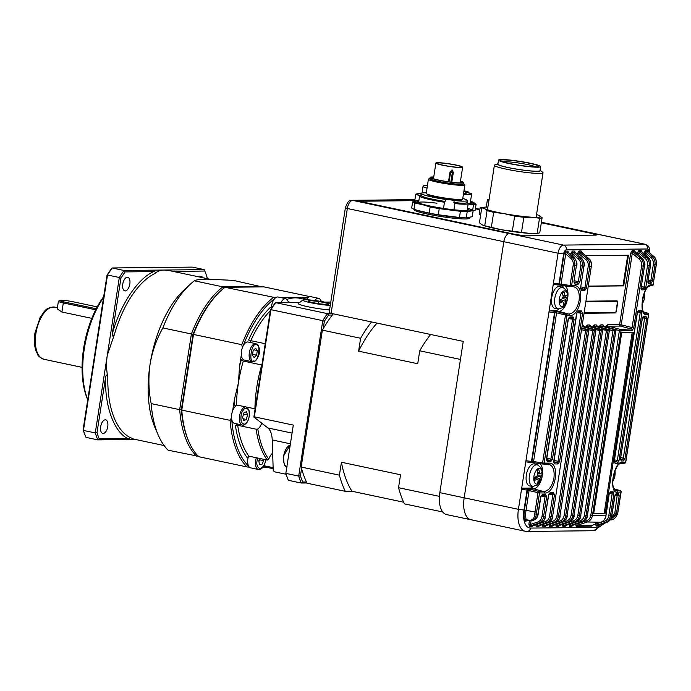 <?xml version="1.0" encoding="UTF-8"?>
<svg xmlns="http://www.w3.org/2000/svg" width="691" height="691" viewBox="0 0 691 691"><rect width="100%" height="100%" fill="white"/><g stroke="black" fill="none" stroke-linecap="round" stroke-linejoin="round"><path stroke-width="1.04" d="M543.67 524.227L552.567 521.377C554.933 520.487 556.385 518.673 556.903 515.927L585.562 330.79A1.227 0.553 -75.1 0 1 586.374 329.581L587.799 329.59A1.227 0.656 -74.1 0 1 587.894 329.607L587.894 329.607A1.227 0.656 -74.1 0 1 588.084 329.728M546.045 525.626L545.83 525.696A1.227 1.062 89.4 0 0 545.087 526.663L543.014 526.68A1.227 1.062 89.4 0 1 543.757 525.721L543.826 524.175M550.33 524.158L559.745 521.135C562.111 520.245 563.554 518.431 564.072 515.693L592.688 330.842A1.227 0.553 -75.1 0 1 593.5 329.633L594.865 329.633A1.227 0.656 -74.1 0 1 594.96 329.65L594.96 329.65A1.227 0.656 -74.1 0 1 595.141 329.762M552.705 525.549L552.489 525.626A1.227 1.062 89.4 0 0 551.746 526.585L549.673 526.611A1.227 1.062 89.4 0 1 550.416 525.652L550.485 524.098M556.989 524.08L566.724 520.962C569.082 520.073 570.524 518.259 571.051 515.521L599.633 330.851A1.227 0.553 -75.1 0 1 600.444 329.633L601.757 329.633A1.227 0.656 -74.1 0 1 601.852 329.642L601.852 329.642A1.227 0.656 -74.1 0 1 602.025 329.754M559.365 525.48L559.149 525.557A1.227 1.062 89.4 0 0 558.406 526.516L556.333 526.533A1.227 1.062 89.4 0 1 557.076 525.575L557.145 524.028M571.051 515.521L572.649 515.719C572.036 518.941 570.351 521.074 567.587 522.128L557.076 525.575L559.149 525.557L569.116 522.094C571.751 521.049 573.366 518.915 573.962 515.693L602.552 331.049A1.227 1.054 -90.2 0 0 601.757 329.633L590.382 326.385L588.361 326.411A1.227 1.062 89.4 0 1 587.557 324.995L586.564 325.711A1.227 0.665 -146.3 0 0 587.842 326.765L588.361 326.411L600.444 329.633A1.227 1.045 -90.2 0 1 601.239 331.049L572.649 515.719L573.962 515.693L602.552 331.049L592.386 328.916M563.649 524.011L573.504 520.85C575.862 519.96 577.305 518.146 577.823 515.408L606.404 330.808A1.227 0.553 -75.1 0 1 607.208 329.59L608.486 329.572A1.227 0.656 -74.1 0 1 608.581 329.59L608.581 329.59A1.227 0.656 -74.1 0 1 608.754 329.693M566.024 525.41L565.808 525.48A1.227 1.062 89.4 0 0 565.065 526.447L562.992 526.464A1.227 1.062 89.4 0 1 563.735 525.505L563.804 523.959M580.725 515.486L609.289 330.998A1.227 1.062 -90.7 0 0 608.486 329.572L597.041 326.316L595.02 326.342A1.227 1.062 89.4 0 1 594.217 324.917L593.223 325.634A1.227 0.665 -146.3 0 0 594.502 326.688L595.02 326.342L607.208 329.59A1.227 1.062 -90.6 0 1 608.011 331.006L579.438 515.616L580.708 515.598L609.289 330.998L599.045 328.847M571.725 526.369L569.652 526.395A1.227 1.062 -90.6 0 1 570.395 525.436L570.446 523.968L580.086 520.807C582.444 519.908 583.886 518.103 584.405 515.365L586.02 515.564C585.415 518.786 583.722 520.919 580.95 521.964L570.395 525.436L572.468 525.41A1.227 1.062 -90.6 0 0 571.725 526.369L571.837 526.361A1.227 1.045 78.3 0 1 572.519 525.402L582.392 521.964C585.035 520.919 586.659 518.786 587.264 515.564L615.854 330.894L614.61 330.92L586.02 515.564L587.428 515.529L615.871 330.782M600.868 327.482L601.161 326.618A1.227 0.665 -146.3 0 1 599.883 325.565L600.876 324.848A1.227 1.062 -90.6 0 0 601.68 326.264L613.798 329.495A1.227 1.071 89 0 1 614.61 330.92L612.986 330.713A1.227 0.553 -75.1 0 1 613.798 329.495L615.042 329.477A1.227 1.071 88.9 0 1 615.854 330.894L616.018 330.859A1.227 1.227 0 0 0 615.137 329.486L615.137 329.486A1.227 0.656 -74.1 0 1 615.31 329.59M601.161 326.618L604.064 326.584M526.905 520.28A1.227 0.665 33.7 0 0 526.948 520.513L525.955 521.23A1.227 1.062 89.4 0 1 526.732 520.254M532.735 525.765L532.511 525.842A1.227 1.062 89.4 0 0 531.768 526.801L529.695 526.827A1.227 1.062 89.4 0 1 530.438 525.868L530.377 525.86A1.227 1.062 101.2 0 0 529.582 526.818L528.883 524.201L530.498 524.4L537.615 522.059C539.991 521.169 541.442 519.347 541.969 516.6L545.061 496.63L546.624 496.838L545.57 494.411L542.435 494.376L540.63 496.777L541.442 495.387L544.568 495.412A1.227 1.002 -89.5 0 0 545.57 494.411M530.377 525.86L531.051 520.789M537.011 524.296L545.19 521.688C547.566 520.798 549.017 518.976 549.535 516.229L552.878 494.67L554.45 494.868L553.431 492.45L550.312 492.424L548.533 494.834L549.302 493.434L552.42 493.452A1.227 1.019 -89.7 0 0 553.431 492.45M539.395 525.696L539.17 525.773A1.227 1.062 89.4 0 0 538.427 526.732L536.354 526.758A1.227 1.062 89.4 0 1 537.097 525.791L537.166 524.244M641.067 288.501L643.52 288.38A1.227 1.106 87.1 0 1 644.366 289.797L641.904 289.918L641.162 287.551L644.504 265.992L643.269 266.113L633.699 327.94L632.205 330.402L621.028 330.782L592.42 515.581L605.826 515.84L609.16 494.281L610.654 491.828L613.107 491.742L613.815 494.125L610.429 516.013C609.808 519.235 608.097 521.377 605.307 522.422L597.033 525.143L599.097 525.125A1.227 1.062 -90.6 0 0 598.354 526.084L598.475 526.067A1.227 1.045 78.3 0 1 599.157 525.117L606.689 522.482C609.367 521.437 611.017 519.295 611.639 516.065L614.74 496M598.354 526.084L596.281 526.101A1.227 1.062 -90.6 0 1 597.033 525.143L596.938 523.648M591.695 526.153L576.311 526.317A1.227 1.062 -90.6 0 1 577.054 525.359L577.106 523.899L586.469 520.824C588.827 519.934 590.269 518.12 590.788 515.382L592.42 515.581C591.807 518.803 590.114 520.936 587.341 521.981L577.054 525.359L592.446 525.195A1.227 1.062 -90.6 0 0 591.695 526.153L591.816 526.145A1.227 1.045 78.3 0 1 592.498 525.186L600.902 522.258C603.563 521.213 605.204 519.071 605.826 515.84L605.843 515.736M632.205 330.402A1.227 1.097 -92.4 0 0 631.367 328.985L620.406 326.066L608.339 326.195A1.227 1.062 89.4 0 1 607.536 324.779L606.543 325.496A1.227 0.665 -146.3 0 0 607.821 326.549L608.339 326.195L620.207 329.357L631.367 328.985L632.049 327.741L641.628 265.914C641.956 263.124 641.153 260.844 639.201 259.082L632.3 253.277L632.723 251.619A1.227 1.062 89.4 0 1 632.317 250.418L630.684 253.07L632.3 253.277L621.218 324.848L633.699 327.94M577.823 515.408L579.438 515.616C578.825 518.829 577.14 520.962 574.368 522.016L563.735 525.505L565.808 525.48L575.845 521.999C578.479 520.954 580.103 518.82 580.708 515.598L580.881 515.564C580.837 518.12 579.196 520.263 575.948 521.981A1.227 0.648 -109.1 0 1 575.845 521.999L574.368 522.016A1.227 0.553 -108.2 0 1 573.504 520.85M567.76 297.622A13.328 6.642 102 0 0 565.057 285.832M563.459 287.663A13.328 6.642 102 0 0 561.921 285.374M542.375 475.062A13.328 6.642 102 0 0 540.12 463.67M538.064 465.103A13.328 6.642 102 0 0 536.898 463.195M579.887 281.945L578.332 281.747L580.794 265.81C581.122 263.012 580.302 260.723 578.341 258.952A1.227 0.449 -49.9 0 1 579.55 257.95L581.356 258.097C583.48 260.179 584.344 262.865 583.938 266.147L580.544 288.035L583.938 266.147L582.358 266.018L579.887 281.945L578.091 284.329L574.964 284.251L573.91 281.798L576.432 265.474L574.748 265.309L571.604 285.616L574.152 285.651C585.7 284.804 580.734 316.737 569.531 315.493L566.991 315.424L544.137 463.082L549.077 463.134C560.556 462.279 555.581 494.238 544.448 493.02A1.227 1.002 -88.6 0 0 543.705 491.603L533.504 488.796L528.788 488.848L538.781 491.474L543.705 491.603C548.775 490.921 552.195 486.386 553.949 478.008C554.787 469.621 552.791 465 547.954 464.136L543.022 464.084A1.227 0.993 90.7 0 0 543.143 464.093L548.075 464.145A1.227 1.002 90.5 0 1 547.954 464.136M549.077 463.134A1.227 1.002 90.5 0 1 548.075 464.145L548.559 464.179M569.531 315.493A1.227 1.002 -88.5 0 0 568.797 314.077L558.889 311.347L556.264 311.382L566.257 314.008L568.797 314.077C573.893 313.403 577.331 308.877 579.084 300.507C579.922 292.138 577.909 287.516 573.038 286.644L570.498 286.618A1.227 0.993 90.7 0 0 570.611 286.627L573.159 286.653A1.227 1.002 90.6 0 1 573.038 286.644M574.152 285.651A1.227 1.002 90.6 0 1 573.159 286.653L573.642 286.687M584.275 313.291L615.05 312.954A2.047 1.019 102 0 0 616.398 310.924L617.65 302.857A2.047 1.019 102 0 0 617.037 300.87A2.047 1.019 102 0 0 616.916 300.853L586.141 301.19M588.456 286.264L623.705 285.884L628.447 255.229L585.545 255.696M544.448 493.02L539.524 492.89L536.311 514.052C535.853 518.673 533.728 520.893 529.919 520.72L526.179 519.744A1.227 0.726 167.3 0 0 524.581 520.263L525.428 521.23A1.227 1.062 89.4 0 1 526.464 520.219L526.464 520.219A1.227 1.062 89.4 0 1 526.533 520.228L526.464 520.219M526.602 520.237L526.179 519.744L529.496 520.228C532.778 520.228 534.523 518.155 534.748 514L537.969 492.692L527.069 490.074L523.977 510.036A18.45 9.199 102 0 0 530.533 528.079L597.128 527.363A18.45 9.199 102 0 0 603.295 523.683M581.572 290.479A1.227 1.011 91.2 0 0 580.837 289.071L583.93 289.123L584.88 287.94L588.214 266.38C588.542 263.582 587.73 261.293 585.778 259.531A1.227 0.449 -49.9 0 1 586.979 258.529C589.25 260.611 590.183 263.297 589.786 266.579L586.452 288.147L584.681 290.54L581.572 290.479L580.544 288.035M649.03 252.18A4.103 2.047 102 0 0 647.493 248.985L566.335 249.866A4.103 2.047 102 0 0 563.631 253.917L558.976 283.966L570.058 285.418L573.202 265.102C573.53 262.295 572.709 260.006 570.74 258.227L565.704 253.994L561.049 284.105A1.227 0.561 98.3 0 0 561.438 285.305A1.227 0.561 98.3 0 0 561.481 285.305L558.535 284.96M414.92 199.716L352.755 200.39A8.197 4.086 102 0 0 347.34 208.501L503.825 241.695L464.171 497.814L503.825 241.695A8.197 4.086 -78 0 1 509.232 233.584L510.278 233.575L509.232 233.584A8.197 4.086 102 0 0 503.825 241.695L558.069 253.208L553.422 283.25L558.976 283.966A1.227 1.062 89.4 0 1 557.749 284.96L553.854 284.459A1.227 0.613 -78 0 1 553.785 284.45A1.227 0.613 -78 0 1 553.422 283.25L548.982 311.891A1.227 0.613 -78 0 1 549.794 310.674L555.417 310.613L558.889 311.347A13.328 6.642 102 0 0 566.922 301.587M556.264 311.382L556.039 312.703L554.545 312.608L531.5 461.433L531.949 461.433L554.994 312.6A1.227 1.062 89.4 0 0 554.139 311.166L556.264 311.382M532.994 461.528L533.573 461.571A1.227 0.561 98.3 0 0 533.962 462.771A1.227 0.561 98.3 0 0 534.013 462.771L530.921 462.434A1.227 1.062 89.4 0 0 531.949 461.433L532.994 461.528L532.847 462.625L531.059 462.426M549.794 310.674L553.69 311.175A1.227 1.062 89.4 0 1 554.545 312.608L548.982 311.891L525.946 460.716L531.5 461.433A1.227 1.062 89.4 0 1 530.273 462.426L526.387 461.925A1.227 0.613 -78 0 1 526.317 461.916A1.227 0.613 -78 0 1 525.946 460.716L521.515 489.358A1.227 0.613 -78 0 1 522.327 488.14L530.023 488.053L533.504 488.796A13.328 6.642 102 0 0 541.528 479.027M522.327 488.14L528.788 488.848L528.563 490.169M597.102 523.597L604.444 521.264C606.81 520.366 608.253 518.552 608.771 515.806L612.157 493.927L611.88 492.743A1.227 1.106 88.1 0 0 612.062 492.752L611.924 492.743M611.138 518.215L614.843 513.016L617.288 494.549A1.227 1.114 87.7 0 0 617.469 494.566L617.322 494.557M615.664 490.714L615.102 490.42M644.919 313.144L644.375 312.85M647.856 282.153L650.188 282.014L650.801 280.745L653.332 264.42C653.66 261.63 652.857 259.35 650.905 257.579L645.619 253.131L646.042 251.472L652.105 256.577C654.412 258.659 655.379 261.336 654.999 264.627L652.468 280.943L651.043 283.431L648.702 283.569L647.994 281.211L650.456 265.275L649.22 265.439L645.826 287.326L644.366 289.797M647.562 265.24C647.89 262.442 647.087 260.17 645.135 258.399L638.959 253.2L639.382 251.55L646.335 257.397C648.642 259.479 649.6 262.157 649.22 265.439L647.562 265.24L644.167 287.119L645.826 287.326M541.399 222.26L590.84 232.746A8.197 4.086 102 0 0 590.39 232.703L589.319 232.945L591.781 233.23A10.253 0.985 8.8 0 1 596.713 234.854A10.253 0.985 8.8 0 1 595.279 235.13L526.602 235.881A10.253 0.985 8.8 0 1 512.705 234.094L364.917 202.739A10.253 0.985 -171.2 0 1 359.994 201.116A10.253 0.985 -171.2 0 1 361.428 200.839L414.833 200.26M472.186 519.874A22.553 11.237 -78 0 1 470.942 519.744L446.602 514.588A22.553 11.237 -78 0 1 439.83 492.648L464.171 497.814A22.553 11.237 102 0 0 470.942 519.744A22.553 11.237 -78 0 1 464.171 497.814L518.423 509.319L521.515 489.358L527.069 490.074A1.227 1.062 89.4 0 0 526.214 488.641M530.023 488.053A13.328 6.642 102 0 0 533.547 486.386M555.417 310.613A13.328 6.642 102 0 0 558.941 308.937M588.482 286.109L623.006 285.737L627.73 255.238M623.006 285.737L623.705 285.884M595.737 235.121A10.253 0.985 8.8 0 0 594.649 234.767M633.293 332.423L605.307 513.197A836.456 80.277 8.8 0 1 593.716 513.543L621.701 332.768A836.456 80.277 8.8 0 0 633.293 332.423M614.334 460.88L615.059 463.35A1.227 1.097 -92.7 0 0 614.454 462.029M637.948 311.296A1.227 1.097 -91.8 0 0 638.752 310.328L637.275 312.678M638.752 310.328L641.205 310.25L641.913 312.626L637.568 312.038M615.059 463.35L617.521 463.229L618.981 460.759L617.322 460.56L616.674 461.813L614.42 461.217M620.535 458.574L621.226 461.035A1.227 1.106 -93.2 0 0 620.639 459.722M642.872 317.143A1.227 1.106 -92.1 0 0 643.658 316.176L642.215 318.534M643.658 316.176L645.981 316.089L646.664 318.465L642.492 317.895M621.226 461.035L623.567 460.897L625.001 458.409L623.334 458.211L622.712 459.48L620.613 458.919M608.771 515.806L611.647 515.961M615.025 495.361L619.188 495.931L618.514 493.555L616.182 493.642L614.722 496.095M619.188 495.931L616.51 513.214L617.702 513.171L621.028 492.009L617.391 492.234C608.538 493.642 613.504 461.683 622.021 462.348L625.64 462.201L648.495 314.543L646.638 314.655C637.879 316.098 642.846 284.165 651.259 284.813L653.116 284.735L656.26 264.428L653.332 264.42M585.726 328.985L594.286 331.049L565.67 515.892L567.035 515.857L595.642 331.049L594.286 331.049A1.227 1.036 -89.8 0 0 593.5 329.633L582.211 326.618M581.718 329.771L587.143 330.998L558.483 516.134L559.926 516.082L588.577 331.006L587.143 330.998A1.227 1.028 -89.4 0 0 586.374 329.581L581.934 328.389M553.975 462.495L557.076 462.555A1.227 1.019 91 0 1 557.836 463.972L559.598 461.579L558.034 461.372L580.976 313.17L582.548 313.369L581.528 310.95A1.227 1.019 90.3 0 1 580.518 311.952L580.518 311.952A1.227 1.019 90.3 0 1 580.397 311.943L577.279 311.926M557.836 463.972L554.726 463.911A1.227 1.011 -88.8 0 0 553.992 462.504M553.871 462.478L553.923 461.433L554.726 463.911M577.503 311.935A1.227 1.011 -89.6 0 0 578.41 310.924L576.631 313.334L577.4 311.935L580.518 311.952M578.41 310.924L581.528 310.95M550.615 461.795L547.497 461.718A1.227 1.002 -88.5 0 0 546.754 460.301L549.872 460.379A1.227 1.002 91.4 0 1 550.615 461.795L552.411 459.411L550.857 459.213L572.537 319.164L574.091 319.372L573.038 316.944A1.227 1.002 90.5 0 1 572.044 317.946L572.044 317.946A1.227 1.002 90.5 0 1 571.923 317.938L568.797 317.912M546.65 460.284L546.667 459.23L547.497 461.718M568.995 317.92A1.227 1.002 -89.4 0 0 569.911 316.91L568.106 319.311L568.918 317.92L572.044 317.946M569.911 316.91L573.038 316.944M546.624 496.838L543.532 516.799L545.147 516.721L548.533 494.834M554.45 494.868L551.107 516.436L552.627 516.367L591.28 266.683L588.214 266.38M534.748 514L537.952 514.069L540.63 496.777M610.17 519.917L617.806 513.197C615.802 518.034 613.193 520.271 609.963 519.926M614.843 513.016L616.51 513.214L610.188 519.9M564.072 515.693L565.67 515.892C565.057 519.122 563.372 521.256 560.617 522.301L550.416 525.652L552.489 525.626L562.198 522.258C564.823 521.213 566.439 519.079 567.035 515.857L595.841 331.024A1.227 1.227 0 0 0 594.96 329.65L583.575 326.385M556.903 515.927L558.483 516.134C557.879 519.356 556.195 521.498 553.439 522.543L543.757 525.721L545.83 525.696L555.098 522.482C557.715 521.437 559.33 519.304 559.926 516.082L588.775 330.98A1.227 1.227 0 0 0 587.894 329.607L582.003 327.931L587.799 329.59A1.227 1.028 -89.5 0 1 588.577 331.006L588.775 330.98M549.535 516.229L551.107 516.436C550.502 519.667 548.818 521.8 546.063 522.854L537.097 525.791L539.17 525.773L547.808 522.776C550.425 521.722 552.031 519.589 552.627 516.367L591.28 266.683C591.686 263.401 590.822 260.723 588.697 258.641L581.952 252.56M530.351 520.729C534.342 520.919 536.872 518.699 537.952 514.069L538.185 514.035C537.65 517.965 535.309 520.219 531.163 520.798L529.919 520.72A1.227 0.587 -81.6 0 1 529.876 520.72A1.227 0.587 -81.6 0 1 529.496 520.228M541.969 516.6L543.532 516.799C542.927 520.038 541.243 522.18 538.479 523.225L530.438 525.868L532.511 525.842L540.327 523.13C542.945 522.085 544.551 519.943 545.147 516.721L548.758 494.799M656.269 264.325L656.26 264.428C656.64 261.129 655.733 258.434 653.539 256.344L648.115 251.455L646.042 251.472A1.227 1.062 -90.6 0 1 645.636 250.272L644.003 252.923L645.619 253.131L645.342 254.927M650.473 265.18L650.456 265.275C650.844 261.984 649.946 259.298 647.761 257.207A1.227 0.544 -48 0 1 647.951 257.277A1.227 0.544 -48 0 1 648.037 257.467M641.162 287.551L644.504 265.992C644.893 262.701 643.995 260.015 641.818 257.933L634.796 251.602L632.723 251.619L640.41 258.08C642.699 260.161 643.658 262.839 643.269 266.113L641.628 265.914M578.341 258.952L572.364 253.925L572.796 252.267L579.55 257.95C581.813 260.032 582.755 262.718 582.358 266.018L580.794 265.81M573.91 281.798L576.432 265.474C576.847 262.191 575.992 259.505 573.867 257.423L568.209 252.319L566.136 252.345L571.949 257.225C574.221 259.315 575.154 262.01 574.748 265.309L573.202 265.102M641.006 288.501L641.179 287.447M641.3 288.596A1.227 1.097 87.3 0 1 641.904 289.918M641.265 287.784L643.52 288.38L644.167 287.119L641.473 286.402M639.201 259.082A1.227 0.449 -49.9 0 1 640.41 258.08L641.818 257.933A1.227 0.544 -48 0 1 642.008 258.002A1.227 0.544 -48 0 1 642.103 258.192M632.317 250.418L634.39 250.392A1.227 1.062 89.4 0 0 634.796 251.602L635.219 251.982M637.24 253.692L637.344 253.001L638.959 253.2L638.683 254.996M637.344 253.001L638.976 250.341A1.227 1.062 -90.6 0 0 639.382 251.55L641.879 251.904M638.976 250.341L641.049 250.323A1.227 1.062 -90.6 0 0 641.455 251.524L647.761 257.207L646.335 257.397A1.227 0.449 -49.9 0 0 645.135 258.399M607.536 324.779L619.602 324.649A1.227 1.062 89.4 0 0 620.406 326.066A1.227 0.553 104.9 0 0 621.218 324.848L619.602 324.649L630.684 253.07M590.788 515.382L619.395 330.574L621.028 330.782A1.227 1.08 -91.5 0 0 620.207 329.357A1.227 0.553 -75.1 0 0 619.395 330.574L612.364 328.7M648.115 282.256A1.227 1.106 86.8 0 1 648.702 283.569M648.089 281.453L650.188 282.014A1.227 1.114 86.5 0 1 651.043 283.431M607.527 327.404L607.821 326.549M648.288 280.071L652.468 280.943M601.11 522.18A1.227 0.648 -109.1 0 1 601.006 522.241A1.227 0.648 -109.1 0 1 600.902 522.258L587.341 521.981A1.227 0.553 -108.2 0 1 586.469 520.824M592.662 525.117L601.006 522.241C604.279 520.487 605.929 518.345 605.955 515.814L609.177 494.177M609.16 494.281L609.609 492.838L612.062 492.752A1.227 1.106 88.1 0 0 613.107 491.742M610.654 491.828A1.227 1.097 88.2 0 1 609.851 492.795M645.636 250.272L647.709 250.246A1.227 1.062 -90.6 0 0 648.115 251.455L653.729 256.413A1.227 0.544 132 0 0 653.539 256.344L652.105 256.577A1.227 0.449 -49.9 0 0 650.905 257.579M613.815 494.125L609.471 493.529M653.816 256.603A1.227 0.544 132 0 0 653.729 256.413C655.629 257.57 656.51 260.231 656.372 264.394L653.125 284.64M651.881 285.737A1.227 1.114 -92.4 0 0 652.062 285.746L652.062 285.746A1.227 1.114 -92.4 0 0 653.116 284.735L653.228 284.701A1.227 1.227 0 0 1 652.062 285.746L650.214 285.824A1.227 1.114 -92.3 0 0 651.259 284.813M606.897 522.413A1.227 0.648 -109.1 0 1 606.793 522.465A1.227 0.648 -109.1 0 1 606.689 522.482L605.307 522.422A1.227 0.553 -108.2 0 1 604.444 521.264M599.322 525.048L606.793 522.465C610.067 520.72 611.725 518.578 611.76 516.03L615.137 494.652L617.469 494.566A1.227 1.114 87.7 0 0 618.514 493.555M648.512 314.44L648.495 314.543A1.227 1.114 -93.7 0 0 647.64 313.127L643.589 311.969M616.182 493.642A1.227 1.106 87.9 0 1 615.405 494.601M624.405 463.203A1.227 1.114 -92.4 0 0 624.595 463.212L624.595 463.212A1.227 1.114 -92.4 0 0 625.64 462.201L625.657 462.106M621.036 491.906L621.028 492.009A1.227 1.114 -93.7 0 0 620.173 490.593L613.902 488.805L620.268 490.601A1.227 0.656 105.9 0 0 620.173 490.593L616.536 490.817A1.227 1.106 86.7 0 1 617.391 492.234M580.742 288.268L583.93 289.123A1.227 1.019 91 0 1 584.681 290.54M584.154 266.113C584.992 264.377 584.128 261.725 581.546 258.166A1.227 0.544 -48 0 0 581.356 258.097L575.292 252.63M580.941 286.895L586.452 288.147M572.381 251.066A1.227 1.062 89.4 0 0 572.796 252.267L574.869 252.25A1.227 1.062 89.4 0 1 574.454 251.04L572.381 251.066L570.757 253.718L572.364 253.925L572.088 255.722M578.091 284.329A1.227 1.002 -88.6 0 0 577.339 282.913L578.332 281.747L574.316 280.676M577.305 254.348L577.417 253.649L579.023 253.847L579.455 252.198L586.979 258.529L588.697 258.641A1.227 0.544 -48 0 1 588.887 258.71A1.227 0.544 -48 0 1 588.974 258.909M574.964 284.251A1.227 1.002 -88.5 0 0 574.221 282.835L577.339 282.913L574.117 282.049M579.041 250.997A1.227 1.062 -90.6 0 0 579.455 252.198L581.528 252.172A1.227 1.062 -90.6 0 1 581.114 250.971L579.041 250.997L577.417 253.649M548.015 522.698A1.227 0.648 -109.1 0 1 547.911 522.759L539.222 525.765A1.227 1.045 78.3 0 0 538.548 526.715L539.576 525.644M560.47 284.061L560.306 285.167L558.397 284.968A1.227 1.062 89.4 0 0 559.425 283.966L564.098 253.796L565.704 253.994L566.136 252.345A1.227 1.062 89.4 0 1 565.73 251.135L567.795 251.118A1.227 1.062 89.4 0 0 568.209 252.319L568.633 252.699M552.835 516.332C552.8 518.898 551.159 521.04 547.911 522.759A1.227 0.648 -109.1 0 1 547.808 522.776L546.063 522.854A1.227 0.553 -108.2 0 1 545.19 521.688M548.956 494.1L552.878 494.67L552.299 493.443A1.227 1.019 -89.7 0 0 552.42 493.452M549.405 493.426A1.227 1.011 -89.6 0 0 550.312 492.424M576.674 265.448C577.529 263.815 576.657 261.163 574.057 257.493A1.227 0.544 -48 0 0 573.867 257.423L571.949 257.225A1.227 0.449 130.1 0 0 570.74 258.227M560.315 285.167L570.455 286.618A1.227 0.561 98.3 0 1 570.058 285.418L571.604 285.616A1.227 0.993 90.7 0 1 570.611 286.627A1.227 1.227 0 0 1 570.455 286.618L570.455 286.618A1.227 0.561 98.3 0 0 570.498 286.618M540.543 523.052A1.227 0.648 -109.1 0 1 540.431 523.113L532.562 525.842M545.372 516.687C545.329 519.252 543.679 521.394 540.431 523.113A1.227 0.648 -109.1 0 1 540.327 523.13L538.479 523.225A1.227 0.553 -108.2 0 1 537.615 522.059M557.404 311.65A1.227 0.553 104.9 0 0 556.592 312.859L533.573 461.571L542.59 462.884L565.445 315.226A1.227 0.553 104.9 0 1 566.257 314.008A1.227 0.993 91.6 0 1 566.991 315.424L556.039 312.703M541.062 496.052L545.061 496.63L544.448 495.404A1.227 1.002 -89.5 0 0 544.568 495.412M532.839 462.633L542.979 464.084A1.227 0.561 98.3 0 1 542.59 462.884L544.137 463.082A1.227 0.993 90.7 0 1 543.143 464.093A1.227 1.227 0 0 1 542.979 464.084L542.979 464.084A1.227 0.561 98.3 0 0 543.022 464.084M541.519 495.387A1.227 1.002 -89.4 0 0 542.435 494.376M538.781 491.474A1.227 0.993 91.6 0 1 539.524 492.89L537.969 492.692A1.227 0.553 104.9 0 1 538.781 491.474M600.876 324.848L602.898 324.822A1.227 1.062 -90.6 0 0 603.701 326.247L615.042 329.477A1.227 0.656 -74.1 0 1 615.137 329.486L603.554 326.161M572.684 525.333L582.496 521.947A1.227 0.648 -109.1 0 1 582.392 521.964L580.95 521.964A1.227 0.553 -108.2 0 1 580.086 520.807M594.217 324.917L596.238 324.9A1.227 1.062 89.4 0 0 597.041 326.316L597.404 326.662M565.912 525.462L575.948 521.981A1.227 0.648 -109.1 0 0 576.052 521.921M594.208 327.551L594.502 326.688M587.557 324.995L589.578 324.969A1.227 1.062 89.4 0 0 590.382 326.385L590.745 326.731M569.324 522.016A1.227 0.648 -109.1 0 1 569.22 522.076L559.2 525.549A1.227 1.045 78.3 0 0 558.518 526.499L559.555 525.428M587.549 327.629L587.842 326.765M595.841 331.024L595.642 331.049A1.227 1.045 -89.8 0 0 594.865 329.633L584.085 326.8M562.405 522.18A1.227 0.648 -109.1 0 1 562.301 522.241L552.541 525.626A1.227 1.045 78.3 0 0 551.859 526.577L552.895 525.505M582.228 326.48L583.722 326.463A1.227 1.062 89.4 0 1 582.919 325.046L582.453 325.046M567.225 515.823C567.19 518.38 565.549 520.522 562.301 522.241A1.227 0.648 -109.1 0 1 562.198 522.258L560.617 522.301A1.227 0.553 -108.2 0 1 559.745 521.135M555.305 522.405A1.227 0.648 -109.1 0 1 555.201 522.465L545.881 525.696A1.227 1.045 78.3 0 0 545.208 526.646L546.236 525.575M560.125 516.047C560.081 518.613 558.44 520.746 555.201 522.465A1.227 0.648 -109.1 0 1 555.098 522.482L553.439 522.543A1.227 0.553 -108.2 0 1 552.567 521.377M645.981 316.089A1.227 1.114 -92.3 0 1 644.936 317.1L644.936 317.1A1.227 1.114 -92.3 0 1 644.755 317.083L623.334 458.211L620.82 457.537M623.567 460.897A1.227 1.114 -93.5 0 0 622.712 459.48L620.38 459.619M641.205 310.25A1.227 1.106 -91.9 0 1 640.16 311.252L640.16 311.252A1.227 1.106 -91.9 0 1 639.978 311.244L640.255 312.427L617.322 460.56L614.627 459.835M617.521 463.229A1.227 1.106 -92.9 0 0 616.674 461.813L614.221 461.933M577.045 312.6L580.976 313.17L580.397 311.943M553.888 461.7L557.076 462.555L558.034 461.372L554.096 460.327M568.529 318.586L572.537 319.164L571.923 317.938M546.641 459.515L549.872 460.379L550.857 459.213L546.84 458.142M647.89 313.222A1.227 0.656 105.9 0 0 647.735 313.135L647.735 313.135A1.227 0.656 105.9 0 0 647.64 313.127L645.791 313.239A1.227 1.114 86.5 0 1 646.638 314.655M620.414 490.688A1.227 0.656 105.9 0 0 620.268 490.601A1.227 1.227 0 0 1 621.14 491.975L618.022 511.383M529.937 489.116A1.227 0.553 104.9 0 0 529.125 490.325L526.041 510.234A16.342 8.145 102 0 0 526.179 519.744M593.75 513.292L605.307 513.197M632.187 332.466L604.236 512.972M559.943 300.481A3.161 1.572 102 0 0 560.427 299.764A3.161 1.572 102 0 0 560.444 299.73M559.192 301.829A8.033 4.008 102 0 0 563.856 306.061A8.033 4.008 102 0 0 567.665 295.713A8.033 4.008 102 0 0 563.001 291.481A8.033 4.008 102 0 0 559.192 301.829M562.932 287.465L560.055 286.549A11.272 5.623 102 0 0 556.851 287.275A11.272 5.623 102 0 0 551.522 299.393A11.272 5.623 102 0 0 555.383 308.575L558.388 308.903L562.854 307.633L567.458 299.626C567.328 296.966 570.3 292.664 562.932 287.465A10.97 5.468 102 0 0 559.814 288.173A10.97 5.468 102 0 0 554.623 299.963A10.97 5.468 102 0 0 558.388 308.903M567.38 297.648A28.02 25.282 -167.5 0 0 567.337 296.18A28.02 25.282 -167.5 0 0 567.207 294.703A28.659 11.972 176.7 0 1 565.791 296.258A3.559 1.771 102 0 0 564.901 295.454A28.659 21.767 -125.8 0 0 564.124 291.913A28.02 4.241 154.5 0 1 562.414 293.148A28.659 21.767 54.2 0 1 563.191 296.689A3.559 1.771 102 0 0 562.457 298.667A28.659 11.972 176.7 0 1 559.9 299.98A28.02 12.818 73 0 1 560.012 301.475A28.02 12.818 73 0 1 560.073 302.926A28.659 11.972 -3.3 0 0 562.629 301.613A3.559 1.771 102 0 0 563.407 302.399A3.559 1.771 102 0 0 563.528 302.425A28.659 21.767 54.2 0 1 563.148 305.724A28.02 16.705 24.3 0 0 564.867 304.489A28.659 21.767 -125.8 0 0 565.238 301.19A3.559 1.771 102 0 0 565.964 299.203A28.659 11.972 -3.3 0 0 567.38 297.648L562.724 297.691M565.791 296.258L563.035 295.8M562.465 298.616L565.964 299.203M562.629 301.613L559.969 300.922M565.238 301.19L560.427 299.764L560.505 301.06M564.867 304.489L563.459 303.47M562.915 295.195L564.901 295.454M642.034 304.057A8.033 4.008 102 0 0 644.66 294.876A8.033 4.008 102 0 0 644.349 292.872M642.388 300.067A3.559 1.771 102 0 0 642.958 298.374A28.659 11.972 -3.3 0 0 644.375 296.819A28.02 25.282 -167.5 0 0 644.332 295.342A28.02 25.282 -167.5 0 0 644.202 293.874A28.659 11.972 176.7 0 1 643.77 294.409M644.375 296.819L643.053 296.828M534.549 477.922A3.161 1.572 102 0 0 535.033 477.213A3.161 1.572 102 0 0 535.059 477.17M533.798 479.278A8.033 4.008 102 0 0 538.462 483.501A8.033 4.008 102 0 0 542.271 473.154A8.033 4.008 102 0 0 537.607 468.93A8.033 4.008 102 0 0 533.798 479.278M537.546 464.913L534.67 463.989A11.272 5.623 102 0 0 531.457 464.723A11.272 5.623 102 0 0 526.127 476.833A11.272 5.623 102 0 0 529.988 486.023L532.994 486.352L537.46 485.082L542.064 477.075C541.934 474.406 544.914 470.105 537.546 464.913A10.97 5.468 102 0 0 534.419 465.622A10.97 5.468 102 0 0 529.228 477.412A10.97 5.468 102 0 0 532.994 486.352M541.986 475.097A28.02 25.282 -167.5 0 0 541.951 473.62A28.02 25.282 -167.5 0 0 541.813 472.152A28.659 11.972 176.7 0 1 540.405 473.706A3.559 1.771 102 0 0 539.507 472.894A28.659 21.767 -125.8 0 0 538.738 469.353A28.02 4.241 154.5 0 1 537.019 470.588A28.659 21.767 54.2 0 1 537.797 474.13A3.559 1.771 102 0 0 537.062 476.116A28.659 11.972 176.7 0 1 534.506 477.429A28.02 12.818 73 0 1 534.618 478.915A28.02 12.818 73 0 1 534.679 480.375A28.659 11.972 -3.3 0 0 537.235 479.062A3.559 1.771 102 0 0 538.013 479.848A3.559 1.771 102 0 0 538.134 479.874A28.659 21.767 54.2 0 1 537.762 483.164A28.02 16.705 24.3 0 0 539.472 481.929A28.659 21.767 -125.8 0 0 539.844 478.638A3.559 1.771 102 0 0 540.578 476.652A28.659 11.972 -3.3 0 0 541.986 475.097L537.33 475.132M540.405 473.706L537.641 473.24M537.08 476.064L540.578 476.652M537.235 479.062L534.584 478.371M539.844 478.638L535.033 477.213L535.11 478.509M539.472 481.929L538.064 480.91M537.52 472.635L539.507 472.894M612.727 481.212A8.033 4.008 102 0 0 615.102 472.368A8.033 4.008 102 0 0 614.895 470.778M613.288 476.375A3.559 1.771 102 0 0 613.409 475.857A28.659 11.972 -3.3 0 0 614.817 474.302A28.02 25.282 -167.5 0 0 614.783 472.834A28.02 25.282 -167.5 0 0 614.653 471.4M614.817 474.302L613.746 474.311M590.84 232.746A8.197 4.086 102 0 0 590.39 232.703L644.634 244.217A8.197 4.086 -78 0 1 645.092 244.26L590.84 232.746M541.355 222.537L590.39 232.703L541.39 222.312M475.434 208.552L479.848 209.485M331.11 313.369L329.132 312.712L345.37 207.853L347.34 208.501L331.11 313.369L463.246 341.397L439.83 492.648M360.84 201.66A10.253 0.985 -171.2 0 1 361.307 201.642L361.989 201.634M593.474 235.156L524.815 235.821M415.161 200.64L363.164 201.202A8.197 0.786 8.8 0 0 362.015 201.427A8.197 0.786 8.8 0 0 365.962 202.722L513.75 234.076A8.197 0.786 8.8 0 0 524.866 235.51M475.399 208.777L479.813 209.71M541.321 222.761L590.745 233.247A8.197 0.786 8.8 0 1 594.683 234.543A8.197 0.786 8.8 0 1 593.534 234.767M403.63 502.21L351.961 491.249L345.293 491.318L307.037 483.208A110.707 55.176 -78 0 1 301.172 467.047L322.369 330.151L360.616 338.262L358.612 351.183L417.727 363.725L419.731 350.803A110.707 55.176 -78 0 1 430.623 334.479M419.731 350.803L460.456 359.441M442.732 511.988L404.408 503.86A110.707 55.176 -78 0 1 398.543 487.699L400.538 474.777L341.423 462.236L339.419 475.158L301.172 467.047M398.543 487.699L439.416 496.371M360.616 338.262A110.707 55.176 -78 0 1 371.508 321.937M322.369 330.151A110.707 55.176 -78 0 1 333.252 313.818M345.293 491.318A110.707 55.176 -78 0 1 339.419 475.158M351.961 491.249A102.959 51.315 -78 0 1 341.423 462.236M358.612 351.183A102.959 51.315 -78 0 1 377.027 323.112M540.077 170.254A21.758 2.09 -171.2 0 1 540.207 170.34L542.729 172.344A24.6 2.358 -171.2 0 1 543.005 172.785A24.6 2.358 -171.2 0 1 524.624 172.249A24.6 2.358 -171.2 0 1 494.385 165.253A24.6 2.358 -171.2 0 1 494.791 164.916L497.796 163.776A21.758 2.09 -171.2 0 1 497.943 163.732M540.207 170.34A21.758 2.09 -171.2 0 1 524.184 170.262A21.758 2.09 -171.2 0 1 497.796 163.776M524.702 166.168A21.317 2.047 -171.2 0 1 498.505 160.113A21.317 2.047 -171.2 0 1 514.441 160.58A21.317 2.047 -171.2 0 1 540.638 166.635A21.317 2.047 -171.2 0 1 524.702 166.168M540.638 166.635L540.017 170.668A21.317 2.047 -171.2 0 1 524.08 170.202A21.317 2.047 -171.2 0 1 497.874 164.147L498.505 160.113M514.881 160.822A19.478 1.866 -171.2 0 1 538.496 166.617A19.478 1.866 -171.2 0 1 524.262 165.926A19.478 1.866 -171.2 0 1 500.543 160.744A19.478 1.866 -171.2 0 1 514.881 160.822M535.68 166.876A17.016 1.632 8.8 0 0 515.253 162.54A17.016 1.632 8.8 0 0 503.152 161.841M487.924 207.006A28.702 2.755 8.8 0 0 485.704 207.101A28.702 2.755 8.8 0 0 484.503 208.639A28.702 2.755 8.8 0 0 504.249 213.666A28.702 2.755 8.8 0 0 518.932 215.938A28.702 2.755 8.8 0 0 531.759 217.207A28.702 2.755 8.8 0 0 539.524 215.713A28.702 2.755 8.8 0 0 538.635 215.29A28.702 2.755 8.8 0 0 536.544 214.538M485.704 207.101L483.743 207.274A30.75 2.954 8.8 0 0 481.765 207.732L484.503 208.639L487.077 210.625A30.75 2.954 8.8 0 0 493.668 212.301L504.249 213.666L514.657 216.11A30.75 2.954 8.8 0 0 519.338 216.749A30.75 2.954 8.8 0 0 523.838 217.294L531.759 217.207L539.507 218.201A30.75 2.954 8.8 0 0 542.107 217.7L538.635 215.29M542.107 217.7L539.775 232.755A30.75 2.954 -171.2 0 1 537.797 233.204L535.827 233.385A28.702 2.755 -171.2 0 1 529.263 233.342L521.506 232.34A30.75 2.954 -171.2 0 1 517.006 231.805A30.75 2.954 -171.2 0 1 512.325 231.157L501.752 229.801A28.702 2.755 -171.2 0 1 482.905 225.188A28.702 2.755 -171.2 0 1 482.776 225.136M521.506 232.34L523.838 217.294M537.797 233.204A30.75 2.954 -171.2 0 1 537.183 233.256L529.263 233.342A28.702 2.755 -171.2 0 1 501.752 229.801L491.336 227.356A30.75 2.954 -171.2 0 1 484.745 225.681L482.007 224.765L479.433 222.778L481.765 207.732M482.905 225.188L482.007 224.765M487.077 210.625L484.745 225.681M491.336 227.356L493.668 212.301M514.657 216.11L512.325 231.157M539.507 218.201L537.183 233.256M463.428 194.231A24.6 2.358 8.8 0 0 471.685 193.739A24.6 2.358 8.8 0 0 471.677 193.644A6.15 0.587 -171.2 0 1 467.038 192.34A6.15 0.587 -171.2 0 1 469.059 192.219A24.6 2.358 8.8 0 0 463.963 190.768M469.059 192.219L468.921 193.074M463.842 191.537A19.391 1.857 -171.2 0 1 466.416 193.1A19.391 1.857 -171.2 0 1 463.549 193.463M427.435 185.551A24.6 2.358 8.8 0 0 423.056 186.207A24.6 2.358 8.8 0 0 427.029 188.159M420.897 195.328A25.627 2.462 -171.2 0 1 421.242 194.525M470.416 201.927A25.627 2.462 -171.2 0 1 470.562 202.005A25.627 2.462 -171.2 0 1 470.899 203.119A25.627 2.462 -171.2 0 1 468.213 203.448M473.145 210.79A30.75 2.954 8.8 0 0 475.166 210.332L476.116 204.191L470.796 201.297M415.775 194.214L418.487 195.303A28.702 2.755 8.8 0 1 421.372 193.687L418.366 193.713A30.75 2.954 8.8 0 0 415.775 194.214L414.816 200.355L415.541 200.934M468.135 204.052L473.516 204.683A30.75 2.954 8.8 0 0 476.116 204.191M473.516 204.683L472.67 210.176M419.679 195.847A28.702 2.755 8.8 0 1 418.487 195.303L419.592 195.976A24.6 2.358 8.8 0 0 444.46 202.238L445.082 201.418A6.15 0.587 -171.2 0 1 445.116 201.418L445.427 199.405A6.15 0.587 -171.2 0 1 449.323 199.699A6.15 0.587 -171.2 0 1 454.186 200.528A23.192 2.228 8.8 0 0 467.254 200.528A23.192 2.228 8.8 0 0 462.771 198.472M468.144 203.983A28.702 2.755 8.8 0 0 473.508 202.385A28.702 2.755 8.8 0 0 470.528 201.211L471.193 201.409M462.495 199.207L460.983 200.442L448.977 199.509L430.052 196.028L426.347 193.61M452.527 166.894A13.535 1.296 -171.2 0 1 435.891 163.05A13.535 1.296 -171.2 0 1 446.006 163.344A13.535 1.296 -171.2 0 1 462.633 167.187A13.535 1.296 -171.2 0 1 452.527 166.894M448.502 181.811L450.022 172.033L452.061 169.874L453.313 172.456L452.501 172.284L450.981 182.139M450.022 172.033L450.739 171.411M446.3 163.508A12.3 1.183 -171.2 0 1 461.424 167.006A12.3 1.183 -171.2 0 1 452.225 166.73A12.3 1.183 -171.2 0 1 437.109 163.24A12.3 1.183 -171.2 0 1 446.3 163.508M460.37 181.828A15.375 1.477 -171.2 0 1 462.08 182.735M460.448 181.344A15.789 1.512 -171.2 0 1 462.46 182.588A15.789 1.512 -171.2 0 1 450.757 182.113A15.789 1.512 -171.2 0 1 431.409 177.786A15.789 1.512 -171.2 0 1 433.706 177.207M433.732 176.991A17.05 1.632 8.8 0 0 430.104 177.44L429.923 178.649A17.05 1.632 8.8 0 0 450.869 183.486A17.05 1.632 8.8 0 0 463.609 183.858L463.799 182.649A17.05 1.632 8.8 0 0 460.482 181.128M430.104 177.44A17.05 1.632 8.8 0 0 451.059 182.277A17.05 1.632 8.8 0 0 463.799 182.649M429.932 178.589A17.059 1.641 8.8 0 0 450.877 183.486A17.059 1.641 8.8 0 0 463.618 183.806M429.94 178.503L428.714 178.969A18.45 1.771 8.8 0 0 428.411 179.219A18.45 1.771 8.8 0 0 451.085 184.462A18.45 1.771 8.8 0 0 464.879 184.868A18.45 1.771 8.8 0 0 464.672 184.54L463.635 183.72M454.186 200.528L453.875 202.541A23.192 2.228 8.8 0 0 466.935 202.549L467.254 200.528M443.501 208.432L444.46 202.238M421.139 195.233L419.99 195.665A24.6 2.358 8.8 0 0 419.592 196.002L418.556 202.67A24.6 2.358 8.8 0 0 418.565 202.783M450.541 172.033C451.715 169.822 452.372 169.9 452.501 172.284L452.303 172.724A1.028 0.769 24.8 0 0 450.575 171.938M431.72 178.036A15.375 1.477 -171.2 0 1 433.628 177.682M426.304 192.832A23.192 2.228 8.8 0 0 421.415 193.437A23.192 2.228 8.8 0 0 445.427 199.405M421.415 193.437L421.104 195.449A23.192 2.228 8.8 0 0 445.116 201.418M453.875 202.541A6.15 0.587 -171.2 0 1 453.935 202.558L454.894 203.586L453.935 209.779M453.935 202.558A23.252 2.228 8.8 0 0 466.961 202.385M421.13 195.294A23.252 2.228 8.8 0 0 445.082 201.418M454.894 203.586A24.6 2.358 8.8 0 0 468.213 203.534A24.6 2.358 8.8 0 0 467.928 203.085L466.969 202.325M436.945 203.214A24.6 2.358 8.8 0 0 418.556 202.67M467.142 210.306A24.6 2.358 8.8 0 0 467.176 210.202L468.213 203.534M467.375 208.941A25.627 2.462 -171.2 0 1 467.859 210.124A25.627 2.462 -171.2 0 1 449.133 209.218A25.627 2.462 -171.2 0 1 417.925 202.394A25.627 2.462 -171.2 0 1 418.755 201.418M470.01 217.475L469.31 218.347A27.994 2.686 -171.2 0 1 448.45 217.596A27.994 2.686 -171.2 0 1 414.064 209.796L413.823 209.174M418.176 200.684L418.867 200.684A28.702 2.755 8.8 0 0 415.68 200.908A28.702 2.755 8.8 0 0 422.59 204.674L430.13 206.963A30.75 2.954 8.8 0 0 439.234 208.613L460.396 211.334A30.75 2.954 8.8 0 0 467.194 211.731L473.171 210.591L472.221 216.732L465.414 217.881A28.702 2.755 -171.2 0 1 448.813 216.473A28.702 2.755 -171.2 0 1 421.527 211.532A28.702 2.755 -171.2 0 1 417.917 210.522L413.987 209.243A30.75 2.954 -171.2 0 1 411.681 207.982L412.631 201.841A30.75 2.954 8.8 0 0 414.937 203.094L422.59 204.674A28.702 2.755 8.8 0 0 449.867 209.623A28.702 2.755 8.8 0 0 470.243 210.807A28.702 2.755 8.8 0 0 467.487 208.216M467.194 211.731L466.244 217.881A30.75 2.954 -171.2 0 1 459.446 217.484L438.284 214.763A30.75 2.954 -171.2 0 1 429.171 213.104L417.416 210.366M418.608 200.692L412.631 201.841M473.171 210.591A30.75 2.954 8.8 0 0 470.865 209.33L467.677 208.276M413.987 209.243L414.937 203.094M429.171 213.104L430.13 206.963M438.284 214.763L439.234 208.613M459.446 217.484L460.396 211.334M489.116 199.276A24.6 2.358 8.8 0 0 487.388 199.854A24.6 2.358 8.8 0 0 488.865 200.934M482.698 207.36A30.75 2.954 8.8 0 0 480.107 207.861L479.148 214.003L480.616 215.117M480.107 207.861L481.662 208.397M586.08 301.596L616.959 301.259A1.227 0.613 102 0 1 617.028 301.267A1.227 0.613 102 0 1 617.4 302.459L616.027 311.33A1.227 0.613 102 0 1 615.215 312.548L584.336 312.885M209.425 279.121L169.312 270.604L164.113 270.043C160.321 270.095 157.254 271.243 154.922 273.506A86.107 42.911 102 0 0 114.551 334.029L107.295 355.217L95.272 432.929A116.857 58.243 102 0 0 97.794 439.882L85.969 437.368L85.356 435.935A115.63 57.629 -78 0 1 83.101 429.724L83.447 430.424A116.857 58.243 102 0 0 85.969 437.368M231.623 417.502L230.103 420.353L181.768 410.091L193.48 334.427L191.398 333.978L179.686 409.651L151.165 403.604C148.591 390.57 148.22 377.467 150.068 364.295A86.107 42.911 -78 0 1 184.255 289.779L190.31 284.2A94.304 46.997 -78 0 1 194.318 280.805C196.097 279.795 200.286 279.233 206.885 279.121L233.359 280.382L262.105 286.895M100.679 426.701A6.97 3.472 102 0 0 102.769 433.482A6.97 3.472 102 0 0 107.753 426.623A6.97 3.472 102 0 0 105.663 419.843A6.97 3.472 102 0 0 100.679 426.701M122.756 284.105A6.97 3.472 102 0 0 124.846 290.885A6.97 3.472 102 0 0 129.83 284.027A6.97 3.472 102 0 0 127.74 277.246A6.97 3.472 102 0 0 122.756 284.105M103.581 297.432A71.752 35.759 102 0 0 84.328 348.722A71.752 35.759 102 0 0 87.74 399.761M280.978 302.589A9.225 4.595 -78 0 1 285.944 298.685L278.119 297.026A9.225 4.595 102 0 0 274.647 298.667A93.078 46.383 102 0 0 243.18 345.854A9.225 4.595 102 0 0 241.505 351.097A9.225 4.595 102 0 0 241.34 354.742L239.578 366.126L238.395 383.03A86.107 42.911 102 0 0 236.486 404.978L234.223 405.626L234.43 399.346L232.668 410.73A9.225 4.595 -78 0 1 237.808 405.254M236.486 404.978L255.134 408.839M248.907 456.164L267.331 460.076L268.764 459.126A11.272 5.623 -78 0 1 272.66 453.149L272.219 439.942A20.505 10.218 102 0 0 267.866 427.954L261.785 423.212A11.272 5.623 -78 0 1 257.829 429.007L256.119 429.189L237.687 425.285A86.107 42.911 102 0 0 248.907 456.164L247.084 457.537C241.228 449.729 237.333 438.992 235.389 425.328A11.272 5.623 102 0 0 237.644 424.024M258.97 469.56A9.225 4.595 -78 0 1 258.46 469.509L250.643 467.85A9.225 4.595 102 0 1 248.708 466.27A9.225 4.595 -78 0 1 248.51 456.146M232.668 410.73A9.225 4.595 102 0 0 231.71 414.384A9.225 4.595 102 0 0 231.761 419.61A9.225 4.595 -78 0 0 234.482 423.358L242.308 425.017A9.225 4.595 -78 0 1 239.535 416.042A9.225 4.595 -78 0 1 241.902 409.608A9.225 4.595 -78 0 1 245.633 406.913M254.919 408.882A86.107 42.911 -78 0 1 256.827 386.943A86.107 42.911 -78 0 1 261.716 364.96L243.292 361.056L241.314 359.821L239.578 366.126M288.959 302.053L290.98 302.477M270.328 310.7A86.107 42.911 102 0 0 250.79 340.654L248.587 340.032C254.78 326.282 262.019 315.424 270.319 307.46M250.79 340.654L265.214 343.712M251.265 342.693A11.272 5.623 102 0 0 248.587 340.032M243.18 345.854A9.225 4.595 -78 0 1 248.104 342.019L255.929 343.686A9.225 4.595 -78 0 0 255.42 343.634A9.225 4.595 -78 0 0 249.33 352.755A9.225 4.595 -78 0 0 252.103 361.73L252.776 361.799C257.095 361.782 263.772 349.093 255.929 343.686M271.321 308.549A9.225 4.595 -78 0 1 271.52 306.096A9.225 4.595 -78 0 1 274.647 298.667M314.699 300.499A9.225 4.595 -78 0 1 318.085 298.279A9.225 4.595 -78 0 1 318.594 298.331L310.769 296.672A9.225 4.595 102 0 0 310.259 296.62A9.225 4.595 102 0 0 308.264 297.406L281.289 297.7M306.312 299.669A9.225 4.595 -78 0 1 308.264 297.406M103.71 296.594A69.705 34.74 102 0 0 83.628 348.342A69.705 34.74 102 0 0 87.636 399.605L87.731 399.821M258.909 461.173L259.825 459.835L263.651 460.647L261.82 464.689L259.419 464.715L258.84 460.698L259.842 458.487M330.272 305.396A15.841 1.52 -171.2 0 1 312.194 303.021A15.841 1.52 -171.2 0 1 302.917 300.015A15.841 1.52 -171.2 0 1 305.042 299.721A15.841 1.52 -171.2 0 1 330.574 303.453M329.564 309.948A19.814 1.9 -171.2 0 1 308.134 306.787A19.814 1.9 -171.2 0 1 298.382 303.409L302.917 300.015M256.603 355.2L254.167 357.549L252.44 355.243L253.165 350.587L255.601 348.238L257.328 350.536L256.603 355.2L252.776 354.388L252.733 353.386M91.817 318.352L61.914 312.012L57.223 308.86L58.389 301.311A10.253 0.985 -171.2 0 1 58.45 301.224L59.616 300.386A9.225 0.89 -171.2 0 1 73.358 301.82L97.206 306.882M96.213 308.756L63.995 301.924A9.225 0.89 -171.2 0 1 59.616 300.386M95.678 309.801L63.313 302.934A10.253 0.985 -171.2 0 1 58.389 301.311M308.272 301.57L308.445 300.447L318.663 301.449L328.7 303.582L328.519 304.705L318.301 303.695L308.264 301.561L308.445 300.447M318.318 303.695L318.663 301.449M323.215 328.674L324.347 321.35A115.63 57.629 -78 0 1 328.545 315.061L332.319 315.027M306.467 481.998L302.693 482.042A115.63 57.629 -78 0 1 300.438 475.831L301.57 468.507M302.693 482.042L301.216 483.035A116.857 58.243 -78 0 1 298.693 476.09L300.438 475.831M324.347 321.35L322.757 320.659A116.857 58.243 -78 0 1 327.439 313.636L328.545 315.061M306.925 482.974L301.216 483.035L288.354 480.305A116.857 58.243 -78 0 1 285.832 473.361L298.693 476.09L322.757 320.659L270.941 309.672A116.857 58.243 -78 0 1 275.631 302.641L327.439 313.636L332.138 313.584M243.18 415.291L243.768 414.134L247.594 414.945L246.272 419.446L243.768 420.681L242.576 417.407L243.897 412.898L246.402 411.672L247.594 414.945M257.328 350.536L253.951 349.827M261.785 423.212L253.865 417.036L254.357 416.828L270.941 309.672L270.449 309.913A115.63 57.629 -78 0 1 274.638 303.625L275.631 302.641L299.756 302.382M324.692 302.114L330.79 302.045M243.077 418.772L246.272 419.446M263.452 459.247L263.651 460.647M259.341 464.162L261.82 464.689M254.357 416.828L293.304 425.086L285.832 473.361M286.126 474.276L274.31 471.772L273.221 470.346L272.66 453.149M253.865 417.036L270.449 309.913M267.331 460.076A86.107 42.911 -78 0 1 256.119 429.189M257.829 429.007A84.872 42.298 102 0 0 268.764 459.126M252.612 361.782A9.225 4.595 -78 0 1 252.103 361.73L244.277 360.071A9.225 4.595 -78 0 1 241.34 354.742M246.169 361.661A11.272 5.623 102 0 0 247.438 360.745M273.135 467.669L263.893 465.708M237.687 425.285L235.389 425.328M275.882 297.752L224.92 287.301L263.962 286.877L309.983 296.638M230.103 420.353A94.304 46.997 -78 0 0 247.024 466.952L198.688 456.699A94.304 46.997 -78 0 1 188.885 441.661A94.304 46.997 -78 0 1 181.768 410.091L181.388 409.608L193.022 334.453A93.078 46.383 -78 0 1 219.997 291.533L220.913 290.695A94.304 46.997 -78 0 0 193.48 334.427L241.815 344.679A94.304 46.997 -78 0 1 273.256 297.553M241.815 344.679L242.386 347.97M243.292 361.056A86.107 42.911 102 0 0 238.395 383.03L234.43 399.346M248.708 466.27A93.078 46.383 -78 0 1 231.761 419.61M263.038 467.09L266.018 467.168M247.024 466.952L249.658 467.159M220.913 290.695A94.304 46.997 -78 0 1 224.92 287.301M204.208 269.611L192.383 267.106L112.192 267.97A116.857 58.243 102 0 0 107.502 275.001L107.01 275.243A115.63 57.629 -78 0 1 111.208 268.954L112.192 267.97L124.017 270.483A116.857 58.243 -78 0 0 119.327 277.506L120.925 278.188A115.63 57.629 -78 0 1 125.114 271.909L124.017 270.483L164.113 270.043L204.208 269.611L204.821 271.045A115.63 57.629 -78 0 1 207.075 277.255L206.868 278.577M107.01 275.243L83.101 429.724M188.885 441.661L188.393 440.53A93.078 46.383 -78 0 1 181.388 409.608L179.686 409.651A94.304 46.997 -78 0 0 196.607 456.25L197.971 455.265M202.809 277.713A6.97 3.472 102 0 0 201.314 276.452A6.97 3.472 102 0 0 199.423 276.996M107.831 377.407C106.345 369.961 106.164 362.568 107.295 355.217L119.327 277.506L107.502 275.001L83.447 430.424L95.272 432.929L97.008 432.67L105.576 377.329C106.319 374.228 107.07 374.254 107.831 377.407A86.107 42.911 102 0 0 129.571 437.256L133.579 439.07L164.104 445.548M135.462 439.467L97.794 439.882L99.262 438.889A115.63 57.629 -78 0 1 97.008 432.67M198.231 456.233L168.094 450.204A94.304 46.997 -78 0 1 158.282 435.175L155.017 427.625A86.107 42.911 -78 0 1 150.068 364.295C152.27 351.244 156.537 339.126 162.886 327.931L191.398 333.978A94.304 46.997 -78 0 1 222.83 286.851L223.824 288.285M262.33 286.895A94.304 46.997 -78 0 0 261.872 286.428L222.83 286.851L194.318 280.805M175.082 271.831L176.265 271.356L204.821 271.045M176.265 271.356L178.148 272.479M125.114 271.909L153.67 271.598C155.423 271.805 155.838 272.444 154.922 273.506M114.551 334.029C112.84 336.871 112.115 336.698 112.357 333.537L120.925 278.188M112.357 333.537C120.294 304.705 137.768 278.508 153.67 271.598M129.571 437.256C130.202 437.973 129.614 438.414 127.818 438.578L99.262 438.889M127.818 438.578C114.006 431.987 104.6 406.083 105.576 377.329M162.886 327.931A94.304 46.997 -78 0 1 190.31 284.2M158.282 435.175A94.304 46.997 -78 0 1 151.165 403.604M542.202 524.054L542.901 526.672A1.227 1.062 101.2 0 1 543.696 525.721M548.861 523.977L549.561 526.602A1.227 1.062 101.2 0 1 550.356 525.644M583.835 326.48L583.688 325.737A1.227 0.829 -20 0 0 583.567 326.333M555.521 523.908L556.22 526.525A1.227 1.062 101.2 0 1 557.015 525.575M590.494 326.411L590.347 325.668A1.227 0.829 -20 0 0 590.226 326.264M590.235 326.307L601.852 329.642A1.227 1.227 0 0 1 602.733 331.015M562.18 523.838L562.871 526.456A1.227 1.062 101.2 0 1 563.675 525.497M565.065 526.447L565.178 526.43A1.227 1.045 78.3 0 1 565.86 525.48L565.903 525.462M597.154 326.333L597.007 325.599A1.227 0.829 -20 0 0 596.877 326.187M596.894 326.238L608.581 329.59A1.227 1.227 0 0 1 609.453 330.963M603.813 326.264L603.666 325.521A1.227 0.829 -20 0 0 603.537 326.117M568.84 523.761L569.531 526.387A1.227 1.062 101.2 0 1 570.334 525.428M531.768 526.801L531.889 526.792A1.227 1.045 78.3 0 1 532.571 525.834M535.542 524.123L536.242 526.741A1.227 1.062 101.2 0 1 537.037 525.791M595.469 523.476L596.169 526.093A1.227 1.062 101.2 0 1 596.972 525.143M575.499 523.692L576.19 526.309A1.227 1.062 101.2 0 1 576.994 525.359M597.007 325.599L596.238 324.9M565.178 526.43L566.214 525.359M593.223 325.634L592.593 327.353M583.688 325.737L582.919 325.046M565.73 251.135L564.098 253.796M568.667 252.638L567.795 251.118M570.645 254.418L570.757 253.718M575.327 252.56L574.454 251.04M581.986 252.491L581.114 250.971M531.889 526.792L532.916 525.721M528.883 524.201L529.436 520.651M525.955 521.23L525.428 521.23M524.581 520.263A17.569 8.758 -78 0 1 524.426 510.027L527.518 490.066A1.227 1.062 89.4 0 0 526.663 488.632M598.475 526.067L599.512 524.996M591.816 526.145L592.852 525.074M606.543 325.496L605.912 327.206M635.262 251.913L634.39 250.392M641.922 251.844L641.049 250.323M643.9 253.623L644.003 252.923M648.581 251.766L647.709 250.246M590.347 325.668L589.578 324.969M586.564 325.711L585.933 327.422M603.666 325.521L602.898 324.822M571.837 526.361L572.874 525.29M599.883 325.565L599.252 327.275M536.518 512.273L524.426 510.027M544.448 495.404L541.321 495.378M552.299 493.443L549.181 493.426M585.778 259.531L579.023 253.847L578.747 255.644M570.412 286.601L561.481 285.305M542.936 464.067L534.013 462.771M584.405 515.365L612.986 330.713L605.705 328.769M470.942 519.744L525.186 531.258A22.553 11.237 -78 0 1 518.423 509.319L523.977 510.036M563.631 253.917L558.069 253.208A8.197 4.086 -78 0 1 563.485 245.089L644.634 244.217A4.103 3.533 89.4 0 1 647.493 248.985M345.37 207.853C348.825 198.231 349.784 201.66 352.082 200.321A4.103 3.533 89.4 0 1 352.755 200.39L563.485 245.089A4.103 3.533 89.4 0 1 566.335 249.866M553.69 311.175L554.139 311.166M613.245 312.574L615.05 312.954M604.711 523.191L593.69 530.723A4.103 3.533 -90.6 0 0 597.128 527.363M593.69 530.723L527.103 531.448A4.103 3.533 -90.6 0 0 530.533 528.079M614.316 460.983L637.257 312.781M641.913 312.626L618.981 460.759M620.518 458.677L642.198 318.629M646.664 318.465L625.001 458.409M582.548 313.369L559.598 461.579M553.698 461.467L576.631 313.334M574.091 319.372L552.411 459.411M546.434 459.265L568.106 319.311M574.143 515.659C574.109 518.224 572.468 520.358 569.22 522.076A1.227 0.648 -109.1 0 1 569.116 522.094L567.587 522.128A1.227 0.553 -108.2 0 1 566.724 520.962M634.969 251.654L642.008 258.002C644.608 261.621 645.48 264.273 644.643 265.957L644.522 265.88M650.032 285.815A1.227 1.114 -92.3 0 0 650.214 285.824L648.279 286.756C646.448 287.568 642.932 295.368 642.656 298.572C640.851 310.009 644.081 313.498 644.971 313.161L644.971 313.161M620.794 463.35A1.227 1.106 -92.2 0 0 622.021 462.348M618.039 511.288L617.806 513.197M575.033 252.284L581.546 258.166A1.227 0.544 -48 0 1 581.641 258.365M568.382 252.379L574.057 257.493A1.227 0.544 -48 0 1 574.152 257.691M587.281 515.451L587.428 515.529C587.385 518.095 585.743 520.228 582.496 521.947A1.227 0.648 -109.1 0 0 582.599 521.886M526.317 461.916L530.921 462.434A1.227 1.062 89.4 0 1 530.723 462.417M553.785 284.45L558.397 284.968A1.227 1.062 89.4 0 1 558.198 284.951M475.468 208.328L479.882 209.261M361.307 201.642L361.428 200.839M426.382 193.644L426.226 193.35A18.45 1.771 8.8 0 0 448.9 198.593A18.45 1.771 8.8 0 0 462.694 198.999L464.879 184.868M453.313 172.456L451.802 182.243M450.774 171.333L449.038 181.88L450.532 172.068M450.497 172.413L452.303 172.724L450.843 182.122M616.959 301.259L615.154 300.879M265.525 459.688L265.413 460.629C265.059 464.438 263.254 467.142 259.997 468.74C257.233 467.202 256.257 464.533 257.087 460.716L257.734 458.038M265.664 459.722L265.551 460.595C264.428 466.451 262.062 469.422 258.46 469.509A9.225 4.595 -78 0 1 255.696 460.534A9.225 4.595 -78 0 1 256.352 457.744M247.145 421.847C245.452 424.879 243.491 424.905 241.263 421.907C240.511 416.69 241.099 412.89 243.025 410.506C244.718 407.465 246.678 407.448 248.915 410.437C249.658 415.654 249.071 419.454 247.145 421.847M253.632 360.961C248.25 363.881 251.636 342.01 256.136 344.826C261.518 341.907 258.132 363.768 253.632 360.961M282.619 302.572L288.838 302.503M316.4 300.732L321.246 301.483M35.932 333.347A26.655 13.284 102 0 0 43.93 359.277C36.174 355.761 38.307 354.518 36.062 351.132C34.282 346.001 33.911 339.963 34.947 333.027L40.147 317.394C44.777 311.676 44.708 307.305 54.986 307.132A26.655 13.284 102 0 0 35.932 333.347M61.914 312.012L63.313 302.934L63.995 301.924M267.866 427.954L292.06 433.084M290.401 443.795L272.219 439.942M306.692 299.756L299.963 298.322A86.107 42.911 102 0 0 295.204 297.856A86.107 42.911 102 0 0 287.231 299.289M263.383 466.589A86.107 42.911 102 0 0 264.23 466.788L273.17 468.688M302.39 297.467L305.405 298.918M283.802 298.227L285.245 297.657M284.407 464.032A10.866 5.416 -78 0 1 283.699 455.853A10.866 5.416 -78 0 1 288.164 446.317M290.22 444.969A11.272 5.623 102 0 0 283.837 455.93A11.272 5.623 102 0 0 286.843 466.788M527.103 531.448L525.186 531.258M649.523 252.889C649.359 248.423 650.015 246.108 645.092 244.26M641.628 251.584L647.951 257.277C649.86 258.486 650.732 261.146 650.585 265.249L647.795 282.144M615.716 490.731L613.383 487.457C612.243 483.061 612.597 477.896 614.463 471.944C618.86 461.882 619.283 464.646 620.967 463.359L624.595 463.212A1.227 1.227 0 0 0 625.761 462.167L648.616 314.509A1.227 1.227 0 0 0 647.735 313.135L643.58 311.952M580.768 288L580.716 289.045M581.701 252.232L588.887 258.71C590.805 259.989 591.677 262.632 591.496 266.648M574.117 282.818L574.143 281.764M538.185 514.035L540.863 496.743M526.551 520.228L530.74 520.789M620.328 459.61L642.328 318.603L642.604 317.186L644.798 317.091M614.161 461.933L637.396 312.747L637.707 311.339L640.021 311.252M553.923 461.433L576.855 313.299M546.667 459.23L568.339 319.277M642.025 304.55L644.453 298.797L644.548 292.397M612.718 481.687L614.895 476.28L615.076 470.321M475.477 208.276L479.891 209.209M352.082 200.321L414.928 199.639M594.597 235.139L594.683 234.543M361.929 202.014L362.015 201.427M494.385 165.253L487.483 209.814M543.005 172.785L536.112 217.345M471.685 193.739L470.217 203.189M423.056 186.207L422.002 193.048M435.891 163.05L433.464 178.744M426.226 193.35L428.411 179.219M462.633 167.187L460.206 182.882M487.388 199.854L486.274 207.058M617.028 301.267L615.189 300.87M242.308 425.017C243.284 425.734 244.89 424.81 247.128 422.227C250.652 414.894 250.323 409.806 246.134 406.964M289.08 302.494L285.944 298.685M321.557 301.535L319.769 298.849L318.594 298.331M57.405 307.642L54.986 307.132M82.074 367.37L43.93 359.277M287.223 466.9C284.709 467.505 283.517 463.825 283.638 455.861L290.229 444.926"/></g></svg>
